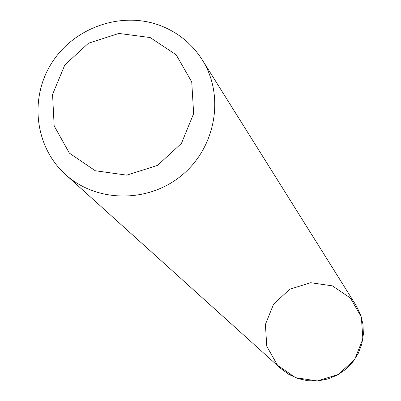 <?xml version="1.0" encoding="UTF-8"?>
<svg xmlns="http://www.w3.org/2000/svg" width="401" height="401" viewBox="0 0 401 401"><rect width="100%" height="100%" fill="white"/><g stroke="black" fill="none" stroke-linecap="round" stroke-linejoin="round"><path stroke-width="0.6" d="M202.214 59.774L356.048 305.392L360.459 314.379L362.945 324.103L363.391 334.153L361.782 344.113L358.178 353.567L352.725 362.108L345.657 369.386L337.266 375.085L327.908 378.98L317.978 380.895L307.888 380.76L298.068 378.579L288.92 374.449L280.83 368.549L65.533 174.535C34.932 147.127 29.118 98.275 51.769 62.927C74.17 27.423 121.363 10.967 159.924 25.423C177.818 32.25 191.914 43.699 202.214 59.774C224.806 95.393 216.109 146.751 182.325 174.861C148.796 203.267 96.706 202.951 65.533 174.535M150.185 37.559L176.199 54.842L191.743 81.959L193.643 113.583L181.442 143.393L157.543 165.392L126.751 175.147L95.263 170.736L69.368 153.117L54.16 125.874L52.561 94.43L64.802 64.972L88.446 43.233L118.881 33.443L150.185 37.559M332.359 285.853L350.434 298.078L361.346 317.006L362.885 338.91L354.705 359.426L338.424 374.439L317.301 380.95L295.562 377.667L277.542 365.286L266.79 346.299L265.392 324.484L273.592 304.138L289.753 289.241L310.71 282.715L332.359 285.853"/></g></svg>
